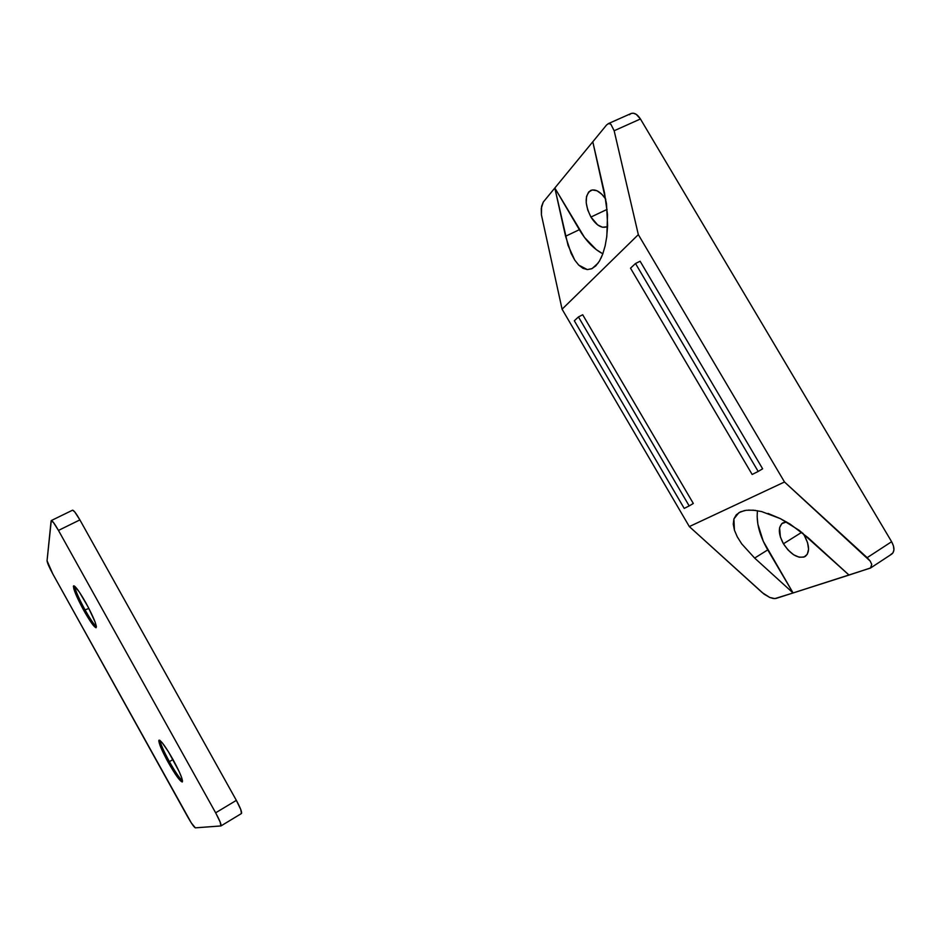 <?xml version="1.0" encoding="UTF-8"?>
<svg xmlns="http://www.w3.org/2000/svg" width="941" height="941" viewBox="0 0 941 941"><rect width="100%" height="100%" fill="white"/><g stroke="black" fill="none" stroke-linecap="round" stroke-linejoin="round"><path stroke-width="1.41" d="M783.441 543.78L801.744 532.3L783.441 543.78L780.371 536.946L779.595 527.736L781.783 523.643L786.535 521.949L782.724 522.925C777.995 527.007 778.242 533.959 783.441 543.78C790.899 554.802 798.156 559.036 805.225 556.472C809.883 552.438 809.613 545.486 804.414 535.629L807.554 542.651L808.566 549.215L807.307 554.273L804.002 557.072L799.18 557.225L793.592 554.743L788.076 550.014L783.441 543.78M590.936 217.053L607.133 209.373L590.936 217.053L597.641 224.899L602.475 227.251L606.686 226.84C601.464 228.545 596.206 225.287 590.936 217.053C584.667 204.385 584.596 195.505 590.713 190.423C595.571 188.765 600.605 191.705 605.792 199.233L601.946 194.375L597.006 190.764L592.348 189.941L588.666 191.976L586.525 196.54L586.219 202.891L587.772 210.09L590.936 217.053M598.205 262.986L592.124 268.573L587.372 269.596L578.739 265.115L574.728 260.069L568.035 245.354L554.825 188L592.795 141.785L543.263 202.08L554.825 188L565.565 236.25L571.116 253.388L574.728 260.069L578.739 265.115L583.008 268.35L587.372 269.596L591.701 268.773L595.794 265.88L599.499 260.986L602.663 254.246L605.145 245.883L606.827 236.25L607.521 214.689L604.569 193.14L592.795 141.785L606.663 124.882L592.795 141.785L606.486 203.679L607.627 225.699L606.616 237.814M638.327 234.627L562.083 309.201L541.428 214.913L541.569 206.373L543.263 202.08L541.287 208.349L541.428 214.913L562.083 309.201L638.327 234.627L784.5 481.992L689.33 526.584L562.083 309.201L689.33 526.584L784.5 481.992L870.225 561.13L871.731 564.412L870.684 567.917L849.017 575.069L807.966 537.593L790.064 524.066L780.395 518.644L761.645 511.575L753.341 510.175L746.189 510.281L740.438 511.833L736.297 514.774L733.898 518.926L733.274 524.149L734.439 530.206L737.297 536.864L741.743 543.91L754.647 558.072L793.087 592.971L774.843 598.617L769.75 597.464L764.01 594.1L689.33 526.584L762.292 592.665L769.75 597.464L773.337 598.523L776.078 598.417L870.496 568.046L871.731 564.412L870.225 561.13L867.167 557.66L891.621 541.71L640.433 118.978L636.257 114.355L633.234 113.179L631.058 113.52C634.281 112.473 637.398 114.296 640.433 118.978L614.155 130.752L638.327 234.627L784.5 481.992L867.167 557.66L891.621 541.71L640.433 118.978L614.155 130.752L638.327 234.627M606.663 124.882L608.686 123.553L610.827 124.188L614.155 130.752L610.827 124.188L608.686 123.553L606.663 124.882M762.633 468.806L640.115 261.233L762.633 468.806L758.187 471.453L762.633 468.806M693.317 503.47L582.702 314.765L693.317 503.47L689.177 505.917L693.317 503.47M890.692 554.59L892.95 552.896L893.926 549.85L893.456 545.921L891.621 541.71C894.656 547.427 894.691 551.555 891.75 554.084L870.507 568.035M630.576 113.779L629.505 114.72M602.416 253.552L596.241 249.6L584.502 237.45L554.825 188L579.35 229.686L565.565 236.25L579.35 229.686C586.267 241.225 594.089 249.259 602.84 253.752M602.958 253.447L600.993 258.187M757.505 510.716C756.105 522.467 759.516 535.523 767.738 549.885L754.647 558.072L741.743 543.91L737.297 536.864L734.439 530.206L733.898 518.926L738.944 512.633L744.484 510.563M768.032 513.433L780.395 518.644L799.38 530.465L849.017 575.069L793.087 592.971L754.647 558.072L767.738 549.885L793.087 592.971L763.28 541.298L757.881 524.219L757.129 516.327M748.424 510.081L755.682 510.434M802.826 533.171L804.414 535.629L802.826 533.171M630.517 268.185L752.153 474.464L758.187 471.453L635.504 263.515L640.115 261.233L635.504 263.515L630.517 268.185L752.153 474.464L758.187 471.453L635.504 263.515L630.517 268.185M574.328 320.775L684.213 508.399L689.177 505.917L578.444 316.929L582.702 314.765L578.444 316.929L574.328 320.775L684.213 508.399L689.177 505.917L578.444 316.929L574.328 320.775M85.949 602.969C93.488 617.014 96.888 625.247 96.147 627.682C94.265 627.388 90.16 621.66 83.82 610.497L85.031 609.862C90.077 618.813 93.865 624.412 96.394 626.671C93.865 624.412 90.077 618.813 85.031 609.862L88.889 608.451L85.031 609.862C78.879 598.547 75.409 590.654 74.633 586.196L79.315 592.018L88.195 607.133L95.088 622.001L96.358 626.365L95.876 627.706L90.277 621.189L81.632 606.463L73.939 589.301L73.41 586.196L74.633 586.196C75.409 590.654 78.879 598.547 85.031 609.862L83.82 610.497C76.339 596.618 72.951 588.384 73.645 585.82C75.456 586.031 79.562 591.748 85.949 602.969M173.109 759.74C180.013 772.514 183.083 779.913 182.307 781.959C180.084 781.465 175.379 774.925 168.192 762.316L169.392 761.634C175.179 771.879 179.555 778.301 182.53 780.924C179.555 778.301 175.179 771.879 169.392 761.634L172.991 759.528L169.392 761.634C163.793 751.4 160.676 744.343 160.005 740.461C160.676 744.343 163.793 751.4 169.392 761.634L168.192 762.316L166.004 758.281L160.77 747.342L158.782 740.873L159.664 740.238L162.252 742.79L168.404 751.718L179.237 771.738L181.754 777.878L182.248 781.983L177.026 776.584L168.192 762.316C161.346 749.671 158.288 742.284 159.029 740.144C161.158 740.52 165.851 747.048 173.109 759.74M58.471 530.43L53.39 522.396L51.096 520.926L47.05 560.765L52.872 574.069L191.341 822.963L195.363 827.845L220.853 825.963L220.17 822.058L215.642 812.801L58.471 530.43L79.891 519.891C76.197 513.445 73.751 510.21 72.563 510.187L51.285 520.561C52.378 520.644 54.778 523.925 58.471 530.43L79.891 519.891L236.356 800.368L215.642 812.801L58.471 530.43M241.331 813.553L241.461 813.518C242.096 812.236 240.402 807.848 236.356 800.368L215.642 812.801C219.724 820.34 221.5 824.716 220.97 825.927L195.363 827.845C194.058 827.221 191.482 823.54 187.647 816.788L52.872 574.069C49.214 567.317 47.273 562.894 47.05 560.765L51.285 520.561M241.449 813.518L240.79 809.589L236.356 800.368L79.891 519.891L74.762 511.939L72.575 510.175M608.109 123.73L631.082 113.508M241.461 813.518L220.97 825.927"/></g></svg>
